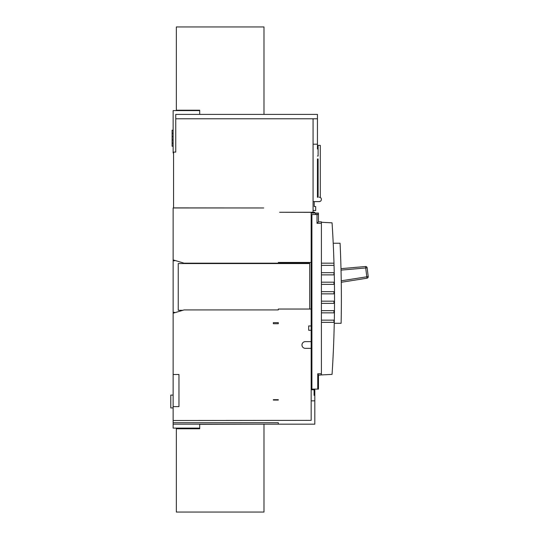 <?xml version="1.0" encoding="UTF-8"?>
<svg xmlns="http://www.w3.org/2000/svg" width="539" height="539" viewBox="0 0 539 539"><rect width="100%" height="100%" fill="white"/><g stroke="black" fill="none" stroke-linecap="round" stroke-linejoin="round"><path stroke-width="0.81" d="M334.423 283.164A1168.646 1168.646 0 0 1 334.436 284.363A1168.646 1168.646 0 0 1 334.503 291.666A1168.646 1168.646 0 0 1 334.51 293.856A1168.646 1168.646 0 0 1 334.524 298.606A1168.646 1168.646 0 0 1 334.517 301.166A1168.646 1168.646 0 0 1 334.51 303.356L321.399 303.356M334.018 264.278A1168.646 1168.646 0 0 1 334.052 265.37A1168.646 1168.646 0 0 1 334.234 272.68L334.281 274.87A1168.646 1168.646 0 0 0 334.261 273.772M318.475 389.104L318.475 375.029L318.475 389.104L317.74 389.104L317.74 373.763L321.399 373.763L321.399 222.277L332.064 222.836A1168.646 1168.646 0 0 1 333.985 263.18L334.052 265.37L321.399 265.37M321.399 274.87L334.281 274.87A1168.646 1168.646 0 0 1 334.409 282.173L334.436 284.363L321.399 284.363M199.713 114.396L199.713 110.603L173.127 110.603L173.127 152.961L173.565 152.961M173.127 374.497L178.968 374.497L178.968 406.635L173.127 406.635L173.127 259.892L184.082 263.18L278.299 263.18L278.299 262.453L311.171 262.453L311.171 212.346L279.62 212.272L313.071 212.272L313.071 118.782L317.451 118.782L317.451 114.396L175.754 114.396L175.754 152.086L173.127 152.086M199.713 110.219L199.713 110.603L199.713 110.219L176.341 110.219L176.341 26.95L263.989 26.95L263.989 114.396M313.071 144.196L317.451 144.196L317.451 118.782M173.127 406.635L173.127 428.107L199.713 428.107L199.713 428.781L199.713 424.166M257.851 424.166L199.713 424.308M199.713 428.781L176.341 428.781L176.341 512.05L263.989 512.05L263.989 424.166L278.299 424.166L278.299 422.704L173.127 422.704M321.399 320.153L334.321 320.153A1168.646 1168.646 0 0 1 334.281 322.342L321.399 322.342M321.399 310.659L334.463 310.659A1168.646 1168.646 0 0 1 334.436 312.849L321.399 312.849M321.399 301.166L334.517 301.166M321.399 291.666L334.503 291.666M334.51 293.856L321.399 293.856M333.958 322.342L333.958 320.153M333.958 312.849L333.958 310.659M333.958 303.356L333.958 301.166M333.958 293.856L333.958 291.666M173.565 152.086L173.565 207.892L263.692 207.966L173.127 207.966L173.127 259.892M314.823 213.073L314.823 212.346L311.171 212.346M313.071 118.782L175.754 118.782M340.998 268.658L365.557 266.509A1.462 1.462 0 0 1 367.133 267.782L368.211 276.581A1.462 1.462 0 0 1 366.992 278.205L341.268 282.281L366.992 278.205L365.685 267.964L341.039 270.12M334.281 322.342A1168.646 1168.646 0 0 1 332.064 374.376L321.399 374.935L321.399 373.763M321.399 263.18L333.985 263.18M321.399 272.68L334.234 272.68M321.399 282.173L334.409 282.173M334.51 303.356A1168.646 1168.646 0 0 1 334.463 310.659M334.436 312.849A1168.646 1168.646 0 0 1 334.321 320.153M333.21 243.244L340.075 243.244A1171.57 1171.57 0 0 1 341.12 323.292L334.261 323.292M333.958 284.363L333.958 282.173M333.958 274.87L333.958 272.68M333.958 265.37L333.958 263.18M332.273 371.061L332.651 364.775M311.171 348.349L305.33 348.349A3.362 3.362 0 0 1 301.968 344.987A3.362 3.362 0 0 1 305.33 341.625L311.171 341.625L311.171 420.366L173.127 420.514M273.334 400.059L273.334 399.695L273.334 400.059L278.299 400.059L278.299 399.695L278.299 400.059M311.171 341.625L311.171 330.279L308.685 330.279L308.685 325.954L311.171 325.954L311.171 330.279M173.127 313.213L184.082 309.925L278.299 309.925L278.299 309.049L311.171 309.049L311.171 325.954M278.299 323.73L273.334 323.73L273.334 322.639L278.299 322.639L278.299 323.73M278.299 399.695L273.334 399.695M311.171 389.764L314.089 389.764L314.089 395.309L314.823 395.309L314.823 424.166L173.127 424.166M314.823 400.861L311.171 400.861M170.789 407.949L173.127 407.949L170.789 407.949L170.789 395.094L173.127 395.094L170.789 395.094M311.171 262.453L311.171 309.049M311.171 213.073L317.013 213.073L317.013 214.535L318.475 214.535L318.475 213.073L317.013 213.073M317.74 389.104L311.171 389.104M318.475 219.649L318.475 221.839L321.399 221.839L321.399 222.277M318.475 214.535L318.475 221.839L317.013 223.301L317.013 214.535L311.899 214.535L311.899 389.104M317.74 373.763L318.475 375.029M321.399 374.935L318.475 375.225M314.823 395.309L314.823 389.468L314.089 389.468M314.089 389.764L314.089 389.104M173.127 312.337L174.582 312.337L174.582 312.775M174.582 260.33L174.582 260.775L173.127 260.775M185.173 263.18L184.81 263.544M182.862 310.296L178.234 310.296L178.234 263.544L309.709 263.544L309.709 262.816L279.397 262.816L278.67 263.544M211.106 263.544L210.742 263.18M309.709 309.049L309.709 263.544M332.563 366.244L332.267 371.135M318.111 197.227L317.451 197.227L317.451 158.951L318.111 158.951L317.451 158.951L318.111 158.951L318.111 197.227L317.451 197.227L317.451 158.951M317.451 144.196L317.451 149.02M173.127 146.244L172.103 146.244L172.103 130.175L173.127 130.175L172.103 130.175M317.451 156.034L318.111 156.034L317.451 156.034L318.111 156.034L318.111 145.368L320.301 145.368L320.301 197.523M320.301 197.274A2.19 2.19 0 0 0 319.863 197.227L319.203 197.227A2.19 2.19 0 0 1 321.399 199.417A2.19 2.19 0 0 1 319.203 201.606L320.301 201.316M173.127 139.891L172.103 139.891M173.127 143.125L172.103 143.125M173.127 136.529L172.103 136.529M172.103 133.295L173.127 133.295M313.071 210.52L315.699 210.52L315.699 206.578L314.237 206.578L314.237 201.606M313.071 201.606L319.203 201.606M341.248 280.799L368.211 276.581M365.557 266.509L365.685 267.964L367.133 267.782M315.551 214.535L315.551 213.073M321.399 223.301L317.013 223.301"/></g></svg>
